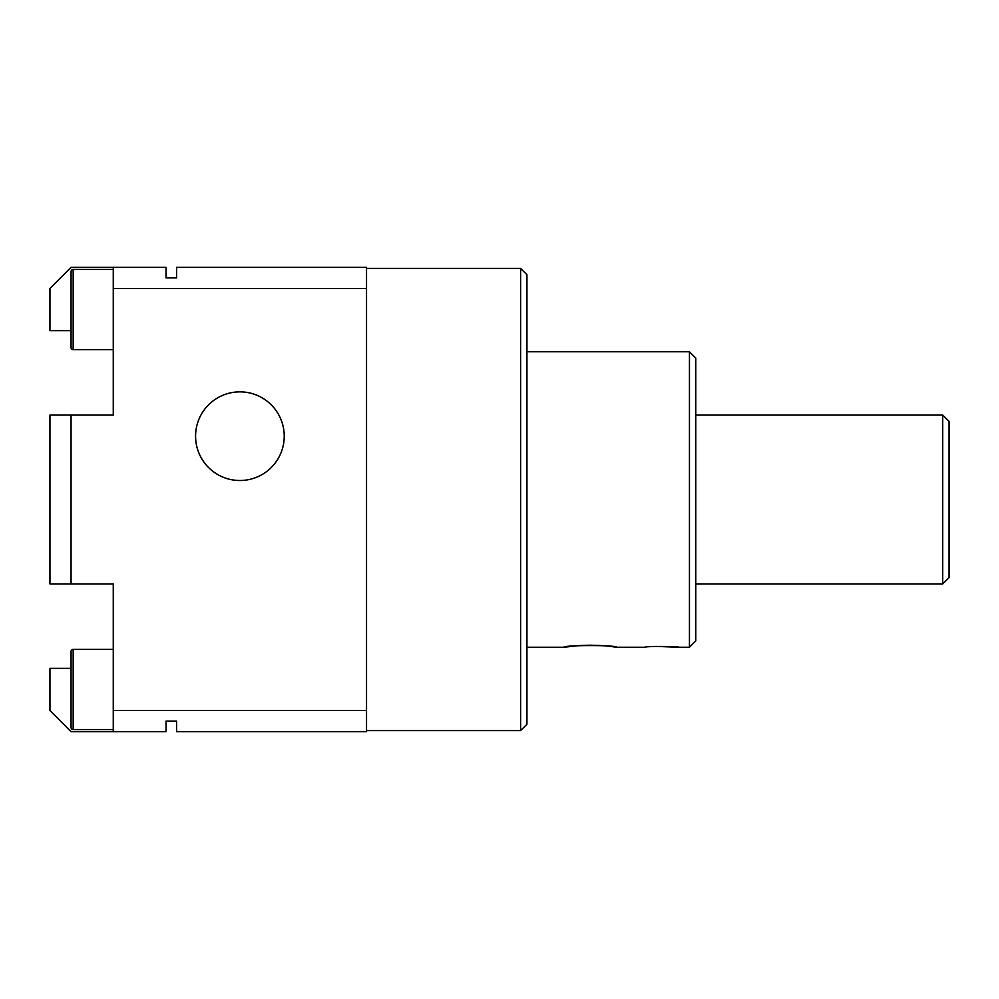 <?xml version="1.0" encoding="UTF-8"?>
<svg xmlns="http://www.w3.org/2000/svg" width="999" height="999" viewBox="0 0 999 999"><rect width="100%" height="100%" fill="white"/><g stroke="black" fill="none" stroke-linecap="round" stroke-linejoin="round"><path stroke-width="1.5" d="M71.054 651.46A2.11 2.11 0 0 1 73.164 649.35L73.164 729.557A2.11 2.11 0 0 1 71.054 727.447L71.054 651.46L71.054 668.343L49.95 668.343L49.95 710.551L71.054 731.668L166.034 731.668L166.034 721.103L176.586 721.103L176.586 731.668L366.533 731.668L366.533 267.332L176.586 267.332L176.586 277.897L166.034 277.897L166.034 267.332L113.262 267.332L113.262 415.072L71.054 415.072L71.054 583.928L113.262 583.928L113.262 710.551L366.533 710.551M71.054 347.54L71.054 271.553A2.11 2.11 0 0 1 73.164 269.443L73.164 349.65A2.11 2.11 0 0 1 71.054 347.54L71.054 330.657L49.95 330.657L49.95 288.449L71.054 267.332L113.262 267.332M366.533 730.606L520.604 730.606L520.604 268.394L366.533 268.394M239.897 391.858A44.318 44.318 0 0 1 284.228 436.188A44.318 44.318 0 0 1 239.897 480.507A44.318 44.318 0 0 1 195.579 436.188A44.318 44.318 0 0 1 239.897 391.858M520.604 730.606L526.935 724.275L526.935 274.725L520.604 268.394M73.164 729.557L113.262 729.557M73.164 649.35L113.262 649.35M73.164 349.65L113.262 349.65M73.164 269.443L113.262 269.443M526.935 647.24L563.873 647.24C563.424 645.017 617.057 645.004 616.633 647.24L645.129 647.24C644.093 646.191 679.932 646.191 678.895 647.24L689.447 647.24L689.447 351.76L526.935 351.76M616.633 647.24L608.978 646.241M608.428 646.178L600.374 645.516M599.875 645.491L590.546 645.217M590.134 645.217L580.706 645.479M580.319 645.504L563.873 647.24M689.447 647.24L695.779 640.908L695.779 358.092L689.447 351.76M695.779 583.928L942.719 583.928L942.719 415.072L695.779 415.072M942.719 583.928L949.05 577.597L949.05 421.403L942.719 415.072M678.895 647.24L655.694 646.403M366.533 288.449L113.262 288.449M113.262 710.551L113.262 731.668M71.054 583.928L49.95 583.928L49.95 415.072L71.054 415.072"/></g></svg>
